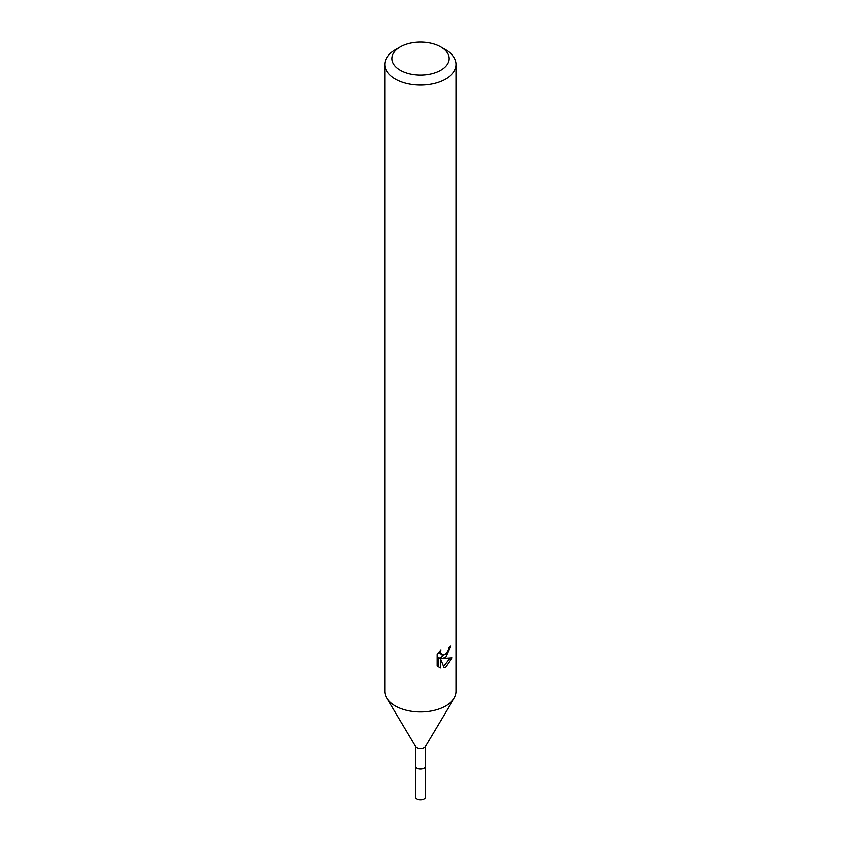<?xml version="1.0" encoding="UTF-8"?>
<svg xmlns="http://www.w3.org/2000/svg" width="841" height="841" viewBox="0 0 841 841"><rect width="100%" height="100%" fill="white"/><g stroke="black" fill="none" stroke-linecap="round" stroke-linejoin="round"><path stroke-width="1.26" d="M425.504 746.314L425.504 766.056A5.004 2.891 180 0 1 424.043 768.106A5.004 2.891 180 0 1 418.587 768.727A5.004 2.891 180 0 1 415.496 766.056L415.496 746.314M425.504 765.878A5.014 2.901 180 0 1 424.053 768.127A5.014 2.901 180 0 1 418.419 768.716A5.014 2.901 180 0 1 415.496 765.878M440.737 46.886L445.793 49.808A35.764 20.647 180 0 1 456.264 64.41L456.264 691.313A35.764 20.647 180 0 1 454.319 698.041L425.231 746.766A5.004 2.891 180 0 1 424.043 747.87A5.004 2.891 180 0 1 415.769 746.766L386.681 698.041A35.764 20.647 180 0 1 384.736 691.313L384.736 64.41A35.764 20.647 180 0 1 395.207 49.808L400.263 46.886A28.615 16.515 180 0 1 440.737 46.886A28.615 16.515 180 0 1 440.737 70.255A28.615 16.515 180 0 1 400.263 70.255A28.615 16.515 180 0 1 400.263 46.886L395.207 49.808M454.319 698.041A35.764 20.647 180 0 1 445.793 705.914A35.764 20.647 180 0 1 386.681 698.041M444.111 667.891L440.4 658.629L440.4 667.964L437.131 666.051L437.131 654.529L440.894 649.872L440.39 652.153L441.777 654.887L445.793 654.151L448.379 650.019L448.758 647.623A35.764 20.647 0 0 0 450.934 645.814L445.793 657.242L442.366 658.535L452.164 657.904L445.793 667.176L444.111 667.88M456.264 64.41A35.764 20.647 180 0 1 445.793 79.012A35.764 20.647 180 0 1 406.813 83.49A35.764 20.647 180 0 1 384.736 64.41M447.307 652.385L440.663 657.546L442.366 658.535M448.652 648.842L448.947 647.475M441.777 654.887L438.792 652.174M437.846 666.703L438.676 666.976L438.676 657.641L440.4 658.629M443.564 666.482L449.924 658.345M438.676 666.976L440.4 667.964M425.504 765.794A5.035 2.901 180 0 1 425.535 766.077L425.504 796.911A5.004 2.891 180 0 1 422.413 799.581A5.004 2.891 180 0 1 416.957 798.95A5.004 2.891 180 0 1 415.496 796.911L415.465 766.077A5.035 2.901 180 0 1 415.496 765.794M425.535 766.077A5.035 2.901 180 0 1 422.424 768.758A5.035 2.901 180 0 1 416.947 768.127A5.035 2.901 180 0 1 415.465 766.077"/></g></svg>
